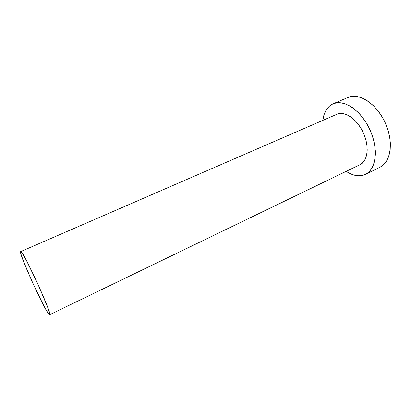 <?xml version="1.0" encoding="UTF-8"?>
<svg xmlns="http://www.w3.org/2000/svg" width="411" height="411" viewBox="0 0 411 411"><rect width="100%" height="100%" fill="white"/><g stroke="black" fill="none" stroke-linecap="round" stroke-linejoin="round"><path stroke-width="0.62" d="M336.85 114.294L20.699 251.589C22.286 248.568 53.117 315.833 49.639 314.734L49.315 314.62C45.385 312.232 17.92 251.83 20.684 251.594L336.856 114.294M362.481 175.451C357.334 176.499 351.898 175.137 346.175 171.356L352.926 174.747L357.842 175.774L362.481 175.451L364.639 174.767L368.518 172.363L371.667 168.618L372.916 166.28L374.688 160.752L375.402 154.279L375.346 150.77L374.385 143.382L372.33 135.789L369.258 128.324L365.312 121.337L360.668 115.142L358.156 112.429L352.89 107.903L350.198 106.136L344.834 103.67L339.692 102.673L337.272 102.724L333.126 103.772C343.766 98.907 361.135 110.405 369.879 129.645C378.757 148.823 376.137 169.486 365.507 174.377L362.481 175.451M322.799 120.397C323.873 112.198 327.218 106.701 332.833 103.901L329.067 106.418L326.093 110.138L323.981 114.885L322.799 120.397M365.507 174.377L380 167.22C390.938 162.175 393.923 141.574 385.158 122.637C376.522 103.639 358.962 92.465 348.004 97.458L333.126 103.772M49.649 314.728L360.087 164.631C367.768 161.133 369.571 146.388 363.314 132.784C357.154 119.139 344.808 110.754 337.097 114.186L340.287 113.436L343.822 113.708L347.562 115.013L351.364 117.32L355.058 120.551L358.495 124.579L361.516 129.244L363.992 134.346L365.811 139.658L366.9 144.949L367.213 150L366.756 154.593L365.559 158.548L363.678 161.718L360.015 164.662M379.975 167.236L383.103 165.165L386.381 161.389L388.765 156.401L390.142 150.385L390.414 143.562L389.546 136.231L387.563 128.71L384.542 121.337L382.682 117.813L378.372 111.283L373.45 105.694L368.138 101.276L362.682 98.188L357.318 96.544L352.258 96.354L347.989 97.464M49.315 314.62L49.746 314.559L49.613 313.269L47.619 307.12L38.048 284.371L26.602 260.8L22.626 253.818L20.699 251.589L20.997 254.173L23.35 260.934L32.366 282.167L42.857 303.893L46.911 311.25L49.315 314.62M336.974 114.243L20.684 251.594"/></g></svg>
